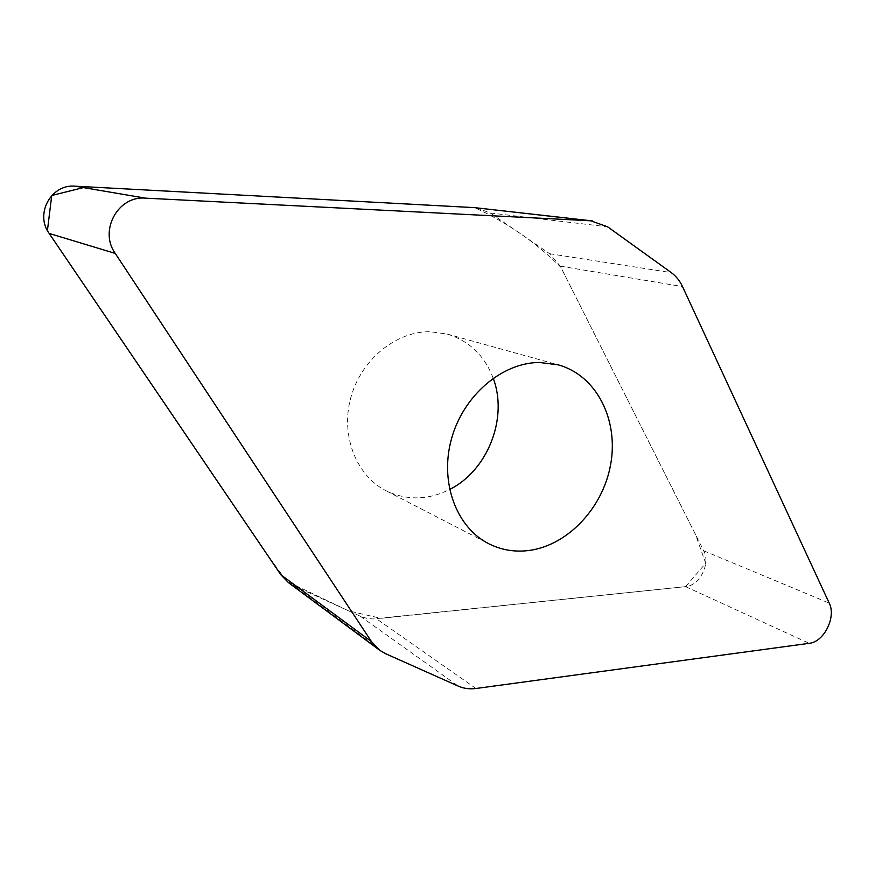 <?xml version="1.0" encoding="UTF-8"?>
<svg xmlns="http://www.w3.org/2000/svg" width="875" height="875" viewBox="0 0 875 875"><rect width="100%" height="100%" fill="white"/><g stroke="black" fill="none" stroke-linecap="round" stroke-linejoin="round"><path stroke-width="0.66" stroke-dasharray="4.38 3.28" d="M476.295 207.78L490.186 212.997L549.642 253.728L560.284 266.142L703.708 550.812C710.839 563.555 699.595 585.823 685.595 586.633L372.859 618.964L366.975 618.384L361.397 616.711L293.869 585.802L288.542 582.706M493.183 378.186C484.564 355.502 469.175 340.78 447.027 334.02L429.986 331.712C395.795 331.308 360.905 359.833 350.744 397.863C340.364 435.838 356.475 476.109 386.455 490.962C407.116 500.642 428.159 500.15 449.575 489.497M265.508 552.169L286.617 581.197L348.698 610.925L380.866 618.33L685.595 586.633L705.709 563.27L695.614 534.756L560.886 267.334C536.277 242.67 507.522 222.764 474.633 207.638M47.425 230.552L49.142 233.406M490.186 212.997L607.611 226.8M549.642 253.728L671.289 272.628M385.689 653.745L293.869 585.802M360.336 616.252L458.314 686.142M475.934 688.494L376.469 618.789M685.595 586.633L809.189 643.322M703.708 550.812L829.205 603.083M560.284 266.142L682.522 286.595M386.455 490.962L489.081 543.9M447.027 334.02L558.195 364.853"/><path stroke-width="1.31" d="M607.611 226.8L590.691 220.784L145.403 198.144C118.092 195.475 98.777 230.694 115.237 253.411L371.481 641.627L379.859 650.398L385.689 653.745L458.314 686.142C463.783 688.538 469.645 689.314 475.934 688.494L809.189 643.322C824.02 642.031 836.423 617.039 829.205 603.083L682.522 286.595C679.788 280.755 676.047 276.106 671.289 272.628L607.611 226.8M379.859 650.398L288.542 582.706L280.853 574.777L49.175 233.439C34.628 213.872 51.231 183.827 75.162 186.189L474.556 207.638L592.572 220.938M449.575 489.497C487.714 470.597 508.331 417.933 493.183 378.186M525.623 550.845C512.717 551.884 500.533 549.566 489.081 543.9C456.498 527.822 439.37 482.398 451.456 438.955C463.291 395.456 502.228 362.436 539.613 362.469L558.195 364.853C596.608 375.309 618.909 420.077 610.619 464.647C602.667 509.261 565.709 547.531 525.623 550.845M474.633 207.638L86.527 186.802L51.734 195.508L47.425 230.552M49.142 233.406L265.508 552.169M590.691 220.784L474.556 207.638M75.162 186.189L145.403 198.144M49.175 233.439L115.237 253.411M280.853 574.777L371.481 641.627"/></g></svg>
